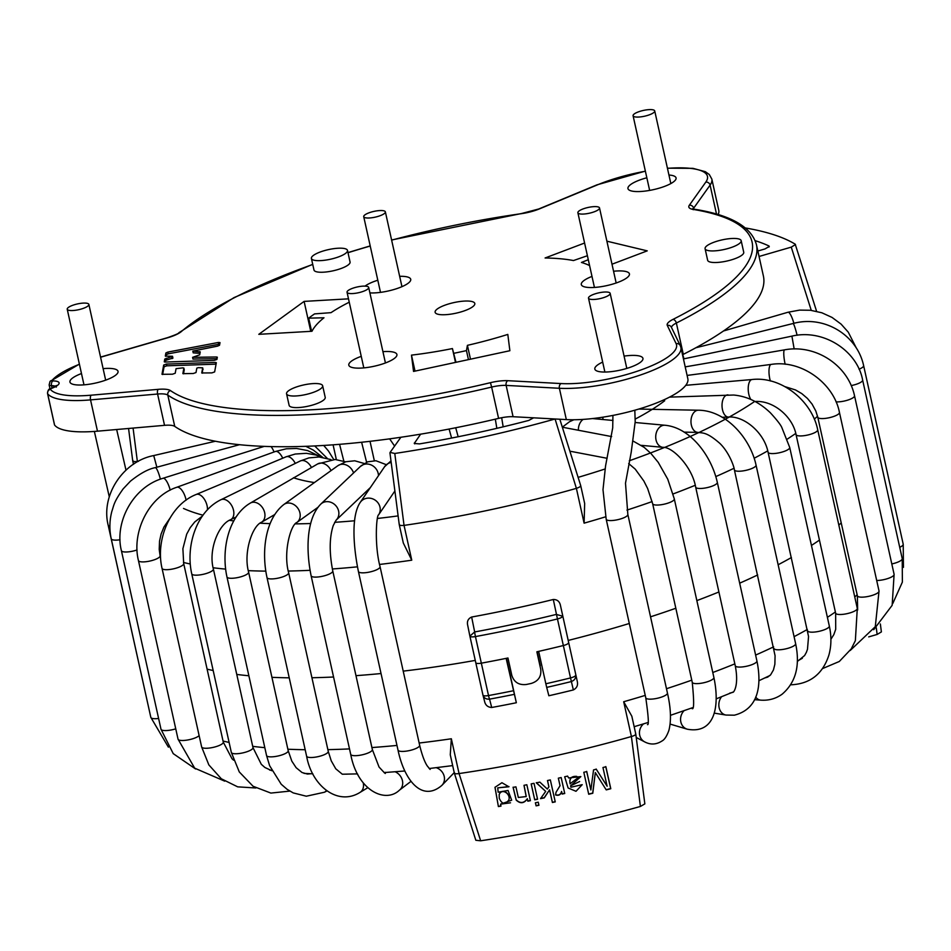 <?xml version="1.0" encoding="UTF-8"?>
<svg xmlns="http://www.w3.org/2000/svg" width="951" height="951" viewBox="0 0 951 951"><rect width="100%" height="100%" fill="white"/><g stroke="black" fill="none" stroke-linecap="round" stroke-linejoin="round"><path stroke-width="1.43" d="M366.599 462.269L361.618 442.251M339.566 444.319L343.858 461.187M370.022 441.323L374.314 460.664M202.397 373.196L202.67 367.835L198.212 367.657L196.821 368.132L196.013 372.542L193.255 373.505L182.901 373.66M164.939 362.046L165.165 360.798L166.639 360.025L172.904 358.051L172.511 356.28L165.367 356.126M349.243 302.204A147.845 39.276 167.5 0 0 331.031 312.653L314.579 313.889A166.33 44.186 -12.5 0 0 308.695 318.157L323.982 317.777A147.845 39.276 167.5 0 0 311.987 331.269L258.803 334.324L304.106 301.396L310.751 331.34M308.695 318.157L311.607 331.293M348.506 298.84L304.106 301.396M588.289 259.718L581.441 262.452A147.845 39.276 167.5 0 1 589.596 265.591M584.592 243.028L545.101 257.983A147.845 39.276 167.5 0 1 573.489 260.55L587.409 255.724M612.004 264.212L647.239 250.862L606.893 241.185M455.493 362.402L452.426 348.565A147.845 39.276 167.5 0 1 411.474 355.127L413.542 371.425L509.879 350.717L507.81 334.419A147.845 39.276 167.5 0 1 467.416 345.344L470.483 359.181M415.016 371.104L411.474 355.127M452.426 348.565L455.993 362.295M453.996 353.273A166.33 44.186 -12.5 0 0 466.454 350.598L468.451 359.621M466.454 350.598L467.416 345.344M162.645 374.528L164.071 366.777L166.829 365.814L215.865 364.162L215.485 362.426L166.437 364.067L163.679 365.041L161.991 374.302L172.476 374.207L175.222 373.244L176.066 368.655L182.925 367.859L183.876 368.132L182.877 373.553M183.531 373.826L184.232 369.773M202.67 367.894L201.743 372.97L211.883 372.887L214.641 371.912L216.329 362.7L215.485 362.426M165.997 356.304L166.282 354.711L168.184 353.843L219.74 344.107M172.511 356.28L172.892 357.992M172.511 356.316L164.785 359.05L164.285 361.832L165.129 362.046L214.165 360.405L216.923 359.442L217.327 357.207L216.543 356.982L192.589 357.338L192.982 359.074L217.054 358.717M192.589 357.338L199.686 354.842L200.233 351.906L192.827 351.097L193.208 352.845L199.96 353.356M192.827 351.097L217.624 346.116L219.526 345.261L220.002 342.598L218.302 342.479L167.804 352.096L165.902 352.964L165.343 356.019M438.292 308.302A20.328 5.397 -12.5 0 0 435.118 312.285A20.328 5.397 -12.5 0 0 456.135 313.164A20.328 5.397 -12.5 0 0 474.811 303.488A20.328 5.397 -12.5 0 0 460.058 301.503A20.328 5.397 -12.5 0 0 438.292 308.302M294.751 396.008A18.485 4.91 167.5 0 1 286.56 393.773A18.485 4.91 167.5 0 1 303.547 384.977A18.485 4.91 167.5 0 1 322.651 385.773A18.485 4.91 167.5 0 1 313.687 392.24A18.485 4.91 167.5 0 1 294.751 396.008M286.56 393.773L289.128 405.364A18.485 4.91 -12.5 0 0 297.318 407.599A18.485 4.91 -12.5 0 0 316.255 403.842A18.485 4.91 -12.5 0 0 325.218 397.363L322.651 385.773M713.274 250.921A18.485 4.91 167.5 0 1 705.083 248.686A18.485 4.91 167.5 0 1 722.059 239.89A18.485 4.91 167.5 0 1 741.174 240.686A18.485 4.91 167.5 0 1 732.211 247.165A18.485 4.91 167.5 0 1 713.274 250.921M705.083 248.686L707.651 260.289A18.485 4.91 -12.5 0 0 715.841 262.512A18.485 4.91 -12.5 0 0 734.778 258.755A18.485 4.91 -12.5 0 0 743.741 252.288L741.174 240.686M319.595 260.657A18.485 4.91 167.5 0 1 311.405 258.422A18.485 4.91 167.5 0 1 328.392 249.626A18.485 4.91 167.5 0 1 347.495 250.422A18.485 4.91 167.5 0 1 338.532 256.901A18.485 4.91 167.5 0 1 319.595 260.657M311.405 258.422L313.985 270.025A18.485 4.91 -12.5 0 0 322.175 272.248A18.485 4.91 -12.5 0 0 341.112 268.491A18.485 4.91 -12.5 0 0 350.063 262.024L347.495 250.422M591.986 276.408A24.643 6.55 -12.5 0 0 585.162 279.725A24.643 6.55 -12.5 0 0 581.311 284.551A24.643 6.55 -12.5 0 0 592.235 287.535A24.643 6.55 -12.5 0 0 617.484 282.518A24.643 6.55 -12.5 0 0 629.431 273.888A24.643 6.55 -12.5 0 0 613.561 271.249M377.809 280.224A24.643 6.55 -12.5 0 0 366.456 285.134A24.643 6.55 -12.5 0 0 365.029 286.12M369.891 292.884A24.643 6.55 -12.5 0 0 373.529 292.944A24.643 6.55 -12.5 0 0 398.778 287.927A24.643 6.55 -12.5 0 0 410.725 279.297A24.643 6.55 -12.5 0 0 399.658 276.325M361.249 356.34A24.643 6.55 -12.5 0 0 352.655 360.322A24.643 6.55 -12.5 0 0 348.803 365.16A24.643 6.55 -12.5 0 0 359.728 368.132A24.643 6.55 -12.5 0 0 384.977 363.127A24.643 6.55 -12.5 0 0 396.912 354.485A24.643 6.55 -12.5 0 0 382.932 351.668M602.684 362.093A24.643 6.55 -12.5 0 0 598.69 364.221A24.643 6.55 -12.5 0 0 594.827 369.047A24.643 6.55 -12.5 0 0 605.751 372.031A24.643 6.55 -12.5 0 0 631 367.015A24.643 6.55 -12.5 0 0 642.947 358.384A24.643 6.55 -12.5 0 0 624.07 356.114M81.489 373.541A24.643 6.55 -12.5 0 0 73.786 377.202A24.643 6.55 -12.5 0 0 69.934 382.029A24.643 6.55 -12.5 0 0 80.859 385.012A24.643 6.55 -12.5 0 0 106.096 379.996A24.643 6.55 -12.5 0 0 118.043 371.365A24.643 6.55 -12.5 0 0 103.112 368.631M646.835 177.778A24.643 6.55 -12.5 0 0 631.809 183.757A24.643 6.55 -12.5 0 0 627.957 188.583A24.643 6.55 -12.5 0 0 638.882 191.567A24.643 6.55 -12.5 0 0 664.131 186.551A24.643 6.55 -12.5 0 0 676.078 177.92A24.643 6.55 -12.5 0 0 668.945 175.02M54.492 424.645A6.158 1.64 -12.5 0 0 54.492 424.835A6.158 1.64 -12.5 0 0 54.576 425.014A73.928 19.638 -12.5 0 0 97.477 431.183L164.535 425.335A18.485 4.91 167.5 0 1 174.746 426.393A308.017 81.822 -12.5 0 0 498.586 418.381A18.485 4.91 167.5 0 1 513.076 416.716L566.332 419.593A73.928 19.638 -12.5 0 0 646.418 406.648A73.928 19.638 -12.5 0 0 687.846 378.783L680.904 347.472A73.928 19.638 167.5 0 1 639.476 375.336A73.928 19.638 167.5 0 1 559.39 388.281A3.697 2.58 -86.9 0 1 561.09 383.562L507.834 380.685A22.182 5.896 -12.5 0 0 490.443 382.682A304.32 80.847 167.5 0 1 170.479 390.599A22.182 5.896 -12.5 0 0 158.235 389.339L91.189 395.188A70.231 18.651 167.5 0 1 50.415 389.316A2.461 0.654 167.5 0 1 51.544 388.4A16.012 4.256 -12.5 0 0 52.923 380.923A2.461 0.654 167.5 0 1 52.055 380.376A70.231 18.651 167.5 0 1 79.432 364.269M682.521 354.759A18.485 4.91 167.5 0 1 683.305 354.343A308.017 81.822 -12.5 0 0 763.391 276.016L756.449 244.704A308.017 81.822 167.5 0 1 676.363 323.031A18.485 4.91 -12.5 0 0 671.525 327.548M718.112 214.605A73.928 19.638 -12.5 0 0 718.766 210.349L711.823 179.038A73.928 19.638 167.5 0 1 710.088 185.112A3.697 3.424 -144.6 0 0 705.797 182.128L689.356 205.214A22.182 5.896 -12.5 0 0 693.136 209.41A304.32 80.847 167.5 0 1 672.939 319.417A22.182 5.896 -12.5 0 0 667.293 325.408L676.137 343.68A70.231 18.651 167.5 0 1 639.108 370.605A70.231 18.651 167.5 0 1 561.09 383.562M420.627 434.167L414.267 443.463L419.474 443.903A338.437 89.905 -12.5 0 0 528.804 420.413L533.618 417.822M467.749 625.52L469.877 636.1L474.668 631.951A6.158 0.808 79.6 0 0 475.441 636.576A6.158 1.64 167.5 0 1 469.889 636.136A6.158 1.64 167.5 0 1 469.877 636.1L467.749 625.52C466.739 621.502 468.047 618.673 471.648 617.033L474.668 631.951A376.441 100.01 -12.5 0 0 556.287 614.417L562.6 616.177A6.158 1.64 167.5 0 1 557.452 618.946L553.304 599.487C557.298 599.487 559.699 601.531 560.484 605.597L568.199 640.439A364.078 96.717 -12.5 0 0 629.3 623.487A364.078 96.717 167.5 0 1 568.199 640.439L577.209 681.071C578.22 685.1 576.936 688.048 573.358 689.939L570.529 677.932A6.158 1.64 -12.5 0 0 575.676 675.162C575.985 678.229 574.487 680.369 571.182 681.605A376.441 100.01 -12.5 0 1 546.694 687.395L545.85 683.769A378.236 100.485 -12.5 0 0 570.529 677.932L563.349 645.539A6.158 1.64 -12.5 0 0 568.496 642.769A6.158 1.64 167.5 0 1 563.349 645.539A378.236 100.485 -12.5 0 1 536.863 651.792L540.715 669.183C541.559 676.411 538.409 681.166 531.252 683.436A378.236 100.485 167.5 0 1 526.438 684.47C518.961 685.326 514.087 682.295 511.816 675.388L507.965 657.997A378.236 100.485 -12.5 0 1 481.337 663.168A6.158 1.64 167.5 0 1 475.785 662.74A6.158 1.64 167.5 0 1 475.773 662.692A6.158 1.64 -12.5 0 0 475.785 662.74A6.158 1.64 -12.5 0 0 481.337 663.168A378.236 100.485 -12.5 0 0 506.146 658.365L516.345 702.741A364.078 96.717 -12.5 0 1 491.703 707.485C487.673 707.235 485.272 705.071 484.487 700.994L482.965 695.133A6.158 1.64 -12.5 0 0 488.517 695.561A6.158 0.808 79.6 0 0 489.563 699.14L491.703 707.485M469.853 636.017A6.158 6.158 0 0 0 469.889 636.136L475.773 662.692M537.196 651.708L540.275 665.724M757.852 251.016L765.032 248.924L769.288 246.404L768.836 245.917L768.979 247.058M768.836 245.917A338.437 89.905 -12.5 0 0 755.201 240.674M555.075 418.987L576.389 488.362C579.825 487.162 581.192 486.175 580.49 485.426M580.74 485.723L559.83 419.236M580.74 485.771L584.663 503.459L584.104 523.157L576.389 488.362A364.078 96.717 167.5 0 1 531.324 500.333A364.078 96.717 167.5 0 1 404.044 525.392C400.478 525.689 398.933 525.344 399.432 524.334M745.418 227.967A358.907 95.35 167.5 0 1 795.202 244.181L816.6 311.31M759.064 256.473L791.268 247.129L795.512 244.526M138.37 461.366L137.384 461.508C133.841 461.782 132.344 461.413 132.902 460.391M128.563 428.473L132.724 460.878M399.289 524.821L403.319 543.033L411.759 560.187A364.078 96.717 167.5 0 1 379.58 564.442M400.882 437.258L390.1 452.414L394.784 453.472A358.907 95.35 167.5 0 0 554.54 419.141M458.168 436.747L455.707 427.76M495.316 419.153L496.85 428.33M411.759 560.187L404.044 525.392L394.784 453.472M471.648 617.033A364.078 96.717 -12.5 0 0 553.304 599.487M560.484 605.597L577.209 681.071M650.532 616.819A364.078 96.717 -12.5 0 0 675.828 608.26A364.078 96.717 167.5 0 1 650.532 616.819M696.845 600.604A364.078 96.717 -12.5 0 0 718.908 591.974A364.078 96.717 167.5 0 1 696.845 600.604M739.676 583.177A364.078 96.717 -12.5 0 0 757.685 574.951A364.078 96.717 167.5 0 1 739.676 583.177M778.144 564.751A364.078 96.717 -12.5 0 0 791.41 557.536A364.078 96.717 167.5 0 1 778.144 564.751M811.453 545.446A364.078 96.717 -12.5 0 0 819.441 540.085A364.078 96.717 167.5 0 1 811.453 545.446M838.83 525.059A364.078 96.717 -12.5 0 0 841.219 522.919A364.078 96.717 167.5 0 1 838.83 525.059M207.104 669.147A364.078 96.717 -12.5 0 0 213.179 670.526A364.078 96.717 167.5 0 1 207.104 669.147M236.763 674.437A364.078 96.717 -12.5 0 0 248.865 675.769A364.078 96.717 167.5 0 1 236.763 674.437M271.927 677.326A364.078 96.717 -12.5 0 0 289.235 677.825A364.078 96.717 167.5 0 1 271.927 677.326M311.928 677.742A364.078 96.717 -12.5 0 0 333.563 677.005A364.078 96.717 167.5 0 1 311.928 677.742M355.983 675.662A364.078 96.717 -12.5 0 0 381.03 673.534A364.078 96.717 167.5 0 1 355.983 675.662M403.212 671.133A364.078 96.717 -12.5 0 0 475.262 660.398A364.078 96.717 167.5 0 1 403.212 671.133M336.357 459.571L333.088 444.818M534.724 799.827A361.202 95.956 -12.5 0 0 537.577 799.256L534.022 783.327A362.402 96.277 -12.5 0 1 531.157 783.897L534.724 799.827L531.205 783.886M564.692 793.289L561.173 777.549L564.692 793.289A360.584 95.789 167.5 0 1 562.124 793.859L561.589 791.446C560.733 794.549 558.724 795.654 555.539 794.763M570.6 785.823L580.859 776.598L568.662 777.966L567.616 776.099A362.402 96.277 -12.5 0 1 564.668 776.765L568.116 787.987L575.997 791.291L582.214 784.67L570.921 787.214L570.6 785.823L579.623 781.52M577.875 777.656L576.71 776.373C571.254 776.087 569.055 778.536 570.113 783.707L577.946 777.847L576.793 776.563C571.325 776.278 569.114 778.726 570.172 783.897M497.718 787.856L508.916 786.786L501.926 782.721L494.984 787.309L498.395 806.567A361.202 95.956 -12.5 0 0 500.987 806.115L500.547 804.166L511.674 800.195L508.06 790.471L498.146 792.195L497.73 787.868L506.039 786.941M500.547 804.166L510.497 802.799M499.192 794.62L499.251 794.394C502.057 787.238 511.127 794.192 508.833 799.85L508.785 800.064C504.981 804.891 501.807 804.261 499.251 798.186L499.192 794.62C501.985 787.464 511.091 794.394 508.785 800.064M506.087 786.727L508.963 786.572M495.019 787.202L498.395 806.567M500.939 805.913A360.584 95.789 167.5 0 1 498.467 806.341M524.049 785.3L526.2 796.344M527.33 798.923L527.829 801.194A361.202 95.956 -12.5 0 0 530.408 800.683L526.842 784.753A362.402 96.277 -12.5 0 1 523.989 785.312L526.188 796.558L518.319 797.473L515.941 786.846A362.402 96.277 -12.5 0 1 513.088 787.38L516.191 800.088C520.256 803.916 523.965 803.524 527.33 798.923L527.853 800.98A360.584 95.789 167.5 0 0 530.361 800.48M514.182 694.385A376.441 100.01 -12.5 0 1 489.563 699.14C486.056 699.377 483.857 698.022 482.953 695.086A6.158 1.64 -12.5 0 0 482.965 695.122A6.158 6.158 0 0 0 483.013 695.336M588.669 794.049A360.132 95.671 167.5 0 0 592.699 793.075L595.314 772.581L606.12 789.71A360.132 95.671 167.5 0 0 610.673 788.545L605.763 766.589M595.421 772.771L606.239 789.901A360.738 95.837 -12.5 0 0 610.792 788.724L605.882 766.768A362.402 96.277 -12.5 0 1 602.958 767.528L607.142 786.239L596.265 769.228A362.402 96.277 -12.5 0 1 593.555 769.906L590.868 789.984L586.755 771.582A362.402 96.277 -12.5 0 1 583.807 772.295L588.717 794.251A360.738 95.837 -12.5 0 0 592.782 793.265L595.314 772.581M607.142 786.239L596.158 769.038M590.868 789.984L586.66 771.392M450.263 754.797L451.345 738.772L459.06 773.555C455.541 774.078 454.007 773.734 454.447 772.497M480.647 840.791L459.06 773.555A364.078 96.717 -12.5 0 0 561.839 754.309A364.078 96.717 -12.5 0 0 631.405 736.526L640.403 806.46A358.907 95.35 -12.5 0 1 480.659 840.791L475.833 840.28L454.305 772.985M640.403 806.46L644.849 803.88L635.779 734.017L631.833 716.222L623.69 701.731A364.078 96.717 -12.5 0 0 645.242 695.383M573.358 689.939A364.078 96.717 -12.5 0 1 548.858 695.752L546.694 687.395M623.69 701.731L631.405 736.526C634.888 735.539 636.255 734.564 635.506 733.59M880.364 623.963L881.387 631.916L877.143 634.448L868.715 636.885M561.173 777.549A362.402 96.277 -12.5 0 1 558.344 778.18L560.044 785.716L556.014 792.278L555.574 794.965C558.76 795.856 560.781 794.751 561.637 791.648L561.589 791.446M547.514 780.521L548.893 786.834L547.324 789.068L539.847 782.126A362.402 96.277 -12.5 0 1 536.316 782.851L545.684 791.387L540.525 798.662A361.202 95.956 -12.5 0 0 544.245 797.889L549.583 789.805L552.376 802.287A360.132 95.671 167.5 0 0 555.206 801.681M536.305 782.649L545.684 791.387M549.583 789.805L544.234 797.687A360.584 95.789 167.5 0 1 540.703 798.412M537.541 799.054A360.584 95.789 167.5 0 1 534.724 799.625M535.437 802.763L536.079 805.652A360.132 95.671 167.5 0 0 538.884 805.081M513.112 787.166L516.227 799.886C520.304 803.702 524.013 803.31 527.341 798.709M570.921 787.214L570.659 786.013M561.637 791.648L562.124 793.859M562.172 794.061A361.202 95.956 -12.5 0 0 564.739 793.491M558.344 778.18L560.044 785.716M549.607 790.008L552.4 802.489A360.738 95.837 -12.5 0 0 555.253 801.883L550.344 779.915A362.402 96.277 -12.5 0 1 547.491 780.533L548.893 786.834M536.079 805.854A360.738 95.837 -12.5 0 0 538.932 805.283L538.242 802.192A360.976 95.896 -12.5 0 1 535.377 802.775L536.079 805.652M506.491 658.294L516.345 702.741M545.85 683.769L538.67 651.376A378.236 100.485 -12.5 0 0 563.349 645.539L557.452 618.946A378.236 100.485 -12.5 0 1 475.441 636.576L488.517 695.561A378.236 100.485 -12.5 0 0 513.326 690.759M348.779 290.079A11.091 2.948 167.5 0 1 360.643 286.37A11.091 2.948 167.5 0 1 368.691 287.452A11.091 2.948 167.5 0 1 358.503 292.73A11.091 2.948 167.5 0 1 347.044 292.254A11.091 2.948 167.5 0 1 348.779 290.079M68.959 307.042A11.091 2.948 -12.5 0 0 67.224 309.218A11.091 2.948 -12.5 0 0 78.683 309.693A11.091 2.948 -12.5 0 0 88.871 304.415A11.091 2.948 -12.5 0 0 80.823 303.333A11.091 2.948 -12.5 0 0 68.959 307.042M588.027 213.488A11.091 2.948 167.5 0 1 577.875 212.739A11.091 2.948 167.5 0 1 588.063 207.473A11.091 2.948 167.5 0 1 599.522 207.948A11.091 2.948 167.5 0 1 588.027 213.488M598.654 298.887A11.091 2.948 -12.5 0 0 610.162 293.348A11.091 2.948 -12.5 0 0 598.69 292.872A11.091 2.948 -12.5 0 0 588.503 298.15A11.091 2.948 -12.5 0 0 598.654 298.887M384.299 210.956A11.091 2.948 167.5 0 1 385.369 211.871A11.091 2.948 167.5 0 1 375.181 217.149A11.091 2.948 167.5 0 1 363.722 216.673A11.091 2.948 167.5 0 1 371.805 211.918A11.091 2.948 167.5 0 1 384.299 210.956M653.67 110.019A11.091 2.948 -12.5 0 0 641.176 110.982A11.091 2.948 -12.5 0 0 633.081 115.737A11.091 2.948 -12.5 0 0 644.54 116.212A11.091 2.948 -12.5 0 0 654.728 110.934A11.091 2.948 -12.5 0 0 653.67 110.019M166.437 364.067L166.829 365.814M164.071 366.777L163.679 365.041M184.256 369.88L183.876 368.132M218.682 344.214L218.302 342.479M167.804 352.096L168.184 353.843M166.282 354.711L165.902 352.964M172.488 356.482L172.868 358.218M172.143 358.598L171.751 356.863M166.247 358.289L166.639 360.025M165.165 360.798L164.785 359.05M216.923 358.717L216.543 356.982M200.019 353.023L199.71 351.632M391.634 240.127A304.32 80.847 167.5 0 1 521.469 213.654A22.182 5.896 -12.5 0 0 539.36 208.923L597.585 184.803A70.231 18.651 167.5 0 1 645.384 171.239M667.459 168.351A70.231 18.651 167.5 0 1 705.797 182.128M100.58 357.231L167.709 337.76A22.182 5.896 -12.5 0 0 181.32 331.578A304.32 80.847 167.5 0 1 312.748 264.473M348.007 252.716A304.32 80.847 167.5 0 1 370.224 246.047M55.479 386.308A12.315 3.269 -12.5 0 0 51.509 385.654L52.032 388.02M56.252 387.14L56.478 385.512L51.033 388.412A3.697 1.664 69.5 0 1 51.544 388.4M52.923 380.923A3.697 2.318 90.3 0 0 51.509 385.654A6.158 1.64 167.5 0 1 49.131 384.905L50.011 388.864M50.415 389.316A3.697 3.542 143.8 0 0 47.633 393.702A6.158 1.64 167.5 0 1 47.55 393.524A6.158 1.64 167.5 0 1 47.562 393.274M54.576 425.014L47.633 393.702A73.928 19.638 167.5 0 0 90.535 399.884L97.477 431.183M91.177 395.188A3.697 1.581 85 0 0 90.535 399.884L157.593 394.023A3.697 1.581 -95 0 1 158.235 389.339M164.535 425.335L157.593 394.023A18.485 4.91 -12.5 0 1 167.804 395.081L174.746 426.393M170.479 390.599A3.697 3.459 124.9 0 0 167.804 395.081A308.017 81.822 167.5 0 0 491.643 387.069L490.443 382.682M498.586 418.381L491.643 387.069A18.485 4.91 -12.5 0 1 506.134 385.405L513.076 416.716M507.834 380.685A3.697 2.58 93.1 0 0 506.134 385.405L559.39 388.281L566.332 419.593M676.137 343.68A3.697 3.554 -25.8 0 1 680.238 345.558L680.904 347.472M680.238 345.558L671.394 327.275A3.697 3.554 154.2 0 0 667.293 325.408M683.305 354.343L676.363 323.031A3.697 2.461 63.2 0 0 672.939 319.417M693.136 209.41A3.697 2.972 -80.6 0 1 694.503 209.244C730.76 214.985 751.409 226.802 756.449 244.704M689.356 205.214A3.697 3.424 35.4 0 1 693.659 208.198A18.485 4.91 -12.5 0 0 693.255 208.958M716.519 214.13L710.088 185.112L693.659 208.198L693.861 209.125M597.585 184.803A3.697 1.973 -112.5 0 0 596.931 184.863L645.36 171.109M596.931 184.863L538.718 208.994A3.697 1.973 67.5 0 1 539.36 208.923M521.469 213.654A3.697 0.999 -98.1 0 1 521.73 213.476L538.718 208.994M181.32 331.578A3.697 3.186 -130.5 0 0 179.691 332.244L234.053 297.58L312.713 264.319M167.709 337.76A3.697 0.832 -106.2 0 0 167.447 337.688C181.903 332.636 177.445 333.242 179.691 332.244M79.385 364.09L50.023 381.458A3.697 3.364 40.5 0 1 52.055 380.376M754.512 401.572A327.108 86.898 167.5 0 1 730.356 416.407M729.797 416.728A327.108 86.898 167.5 0 1 700.483 431.754M699.888 432.039A327.108 86.898 167.5 0 1 666.271 446.744M665.664 446.994A327.108 86.898 167.5 0 1 629.3 460.771M604.991 469.009A327.108 86.898 167.5 0 1 578.113 477.366M635.209 419.094A212.525 56.466 -12.5 0 0 650.199 410.606M650.96 410.143A212.525 56.466 -12.5 0 0 664.713 400.728M817.551 416.241A364.078 96.717 167.5 0 1 814.306 419.129M795.773 433.406A364.078 96.717 167.5 0 1 787.285 439.089M767.742 450.869A364.078 96.717 167.5 0 1 754.167 458.239M734.006 468.272A364.078 96.717 167.5 0 1 715.818 476.582M695.229 485.295A364.078 96.717 167.5 0 1 673.07 493.961M652.148 501.581A364.078 96.717 167.5 0 1 626.959 510.105M605.668 516.797A364.078 96.717 167.5 0 1 584.104 523.157M811.251 310.359L791.268 247.129M293.467 477.759A212.525 56.466 -12.5 0 0 314.401 482.561M398.124 515.906A327.108 86.898 167.5 0 1 377.428 518.461M354.64 520.768A327.108 86.898 167.5 0 1 334.633 522.313M310.727 523.514A327.108 86.898 167.5 0 1 295.321 523.882M270.108 523.632A327.108 86.898 167.5 0 1 260.087 523.193M233.827 520.922A327.108 86.898 167.5 0 1 229.405 520.34M203.027 515.204A327.108 86.898 167.5 0 1 183.507 508.44M357.445 566.832A364.078 96.717 167.5 0 1 332.351 568.971M310.038 570.315A364.078 96.717 167.5 0 1 288.296 571.052M265.804 571.135A364.078 96.717 167.5 0 1 248.294 570.648M225.613 569.114A364.078 96.717 167.5 0 1 213.131 567.759M190.248 563.991A364.078 96.717 167.5 0 1 183.472 562.457M414.398 442.916L414.707 443.867M449.11 429.056L451.594 438.054M501.664 417.715L503.174 426.833M133.081 428.081L137.372 461.508M666.473 688.714A364.078 96.717 -12.5 0 0 691.769 680.155M712.786 672.5A364.078 96.717 -12.5 0 0 734.838 663.869M755.605 655.084A364.078 96.717 -12.5 0 0 773.627 646.846M794.073 636.659A364.078 96.717 -12.5 0 0 807.351 629.443M827.382 617.342A364.078 96.717 -12.5 0 0 835.382 611.98M854.771 596.955A364.078 96.717 -12.5 0 0 857.16 594.815M877.143 634.448L876.275 627.719M223.045 741.043A364.078 96.717 -12.5 0 0 229.12 742.422M252.704 746.345A364.078 96.717 -12.5 0 0 264.806 747.664M287.868 749.222A364.078 96.717 -12.5 0 0 305.176 749.721M327.869 749.638A364.078 96.717 -12.5 0 0 349.504 748.901M371.912 747.557A364.078 96.717 -12.5 0 0 396.971 745.429M419.153 743.028A364.078 96.717 -12.5 0 0 451.345 738.772M475.785 662.776L482.953 695.086M156.856 467.214L153.729 455.565C123.475 461.294 100.628 494.936 108.176 525.214L148.38 706.331M109.888 526.331A11.091 2.948 167.5 0 1 108.176 525.214M160.386 479.185A11.091 1.89 -105.2 0 0 155.298 467.642A11.091 1.89 -105.2 0 0 155.215 467.678M120.028 539.764A11.091 2.948 167.5 0 1 111.243 538.789L150.829 717.375L168.398 747.153M158.603 718.492A11.091 2.948 167.5 0 1 150.829 717.375M274.043 451.975A11.091 3.34 -107.5 0 0 271.059 446.59M170.193 490.169A11.091 3.34 -107.5 0 0 164.19 478.496A11.091 3.34 -107.5 0 0 163.025 478.282C133.021 486.888 114.251 522.194 121.395 550.653L160.992 729.227L173.225 753.632L195.597 768.979M137.039 549.963A11.091 2.948 167.5 0 1 122.275 551.497A11.091 2.948 167.5 0 1 121.395 550.653M175.745 728.835A11.091 2.948 167.5 0 1 161.872 730.071A11.091 2.948 167.5 0 1 160.992 729.227M282.732 458.216A11.091 4.719 -109.9 0 0 279.035 452.819A11.091 4.719 -109.9 0 0 275.374 451.487L286.37 448.789L296.653 448.48L307.637 450.584L319.857 456.409M186.087 500.19A11.091 4.719 -109.9 0 0 180.428 488.612A11.091 4.719 -109.9 0 0 176.767 487.281C148.308 496.6 131.488 532.679 138.442 560.567L178.039 739.153L194.67 768.158L224.698 781.14M170.158 517.915L163.893 527.127L161.099 534.058L159.542 541.107L159.209 549.357L160.089 555.764A11.091 2.948 167.5 0 1 154.288 559.806A11.091 2.948 167.5 0 1 142.555 561.91A11.091 2.948 167.5 0 1 138.442 560.567M199.128 735.61A11.091 2.948 167.5 0 1 182.152 740.496A11.091 2.948 167.5 0 1 178.039 739.153M295.286 463.41A11.091 6.003 -112.7 0 0 293.098 460.034A11.091 6.003 -112.7 0 0 286.061 456.813L196.191 494.472C169.48 504.969 155.477 540.43 162.039 568.341L201.636 746.927L208.84 764.889L221.321 778.786L237.679 786.846L255.855 787.987M207.461 509.831A11.091 6.003 -112.7 0 0 203.229 497.694A11.091 6.003 -112.7 0 0 196.191 494.472M202.432 516.048L194.777 521.921L190.248 527.603L186.705 534.129L182.889 548.703L183.698 563.551A11.091 2.948 167.5 0 1 170.99 569.304A11.091 2.948 167.5 0 1 162.039 568.341M183.698 563.551L223.283 742.125A11.091 2.948 167.5 0 1 210.575 747.878A11.091 2.948 167.5 0 1 201.636 746.927M311.476 467.535A11.091 7.18 -116 0 0 310.965 466.608A11.091 7.18 -116 0 0 300.278 460.973L220.905 499.75C196.334 511.59 185.481 546.1 191.745 573.845L231.331 752.419L239.295 771.95L253.073 786.263L270.869 793.075L289.841 791.101M236.193 516.964L230.641 519.686A11.091 7.18 -116 0 0 231.592 505.397A11.091 7.18 -116 0 0 220.905 499.75M230.641 519.686C218.623 524.132 208.162 550.058 213.393 569.043A11.091 2.948 167.5 0 1 205.975 573.596A11.091 2.948 167.5 0 1 191.745 573.845M213.393 569.043L252.99 747.617A11.091 2.948 167.5 0 1 245.56 752.182A11.091 2.948 167.5 0 1 231.331 752.419M331.031 470.626A11.091 8.214 -120.2 0 0 317.705 463.91L250.363 503.079C228.585 515.704 221.001 549.749 226.956 576.936L266.553 755.522L269.62 765.698L281.211 784.23L287.166 789.366L293.217 792.908L306.317 796.213L324.422 792.242L326.989 790.935M274.625 514.622L261.513 522.242A11.091 8.214 -120.2 0 0 264.319 511.376A11.091 8.214 -120.2 0 0 250.363 503.079M261.513 522.242C252.372 525.855 243.171 552.495 248.615 572.133A11.091 2.948 167.5 0 1 245.655 574.998A11.091 2.948 167.5 0 1 234.065 578.137A11.091 2.948 167.5 0 1 226.956 576.936M248.615 572.133L288.201 750.719A11.091 2.948 167.5 0 1 285.252 753.572A11.091 2.948 167.5 0 1 273.662 756.711A11.091 2.948 167.5 0 1 266.553 755.522M326.383 790.495A11.091 7.43 63.1 0 1 324.422 792.242M353.57 472.944A11.091 9.082 -125.7 0 0 337.902 465.681L283.921 504.458C265.412 518.735 261.216 551.033 267.005 577.578L306.602 756.164C311.904 785.966 337.771 806.365 360.06 792.385L367.609 787.797M317.931 507.335L296.867 522.468A11.091 9.082 -125.7 0 0 300.207 515.347A11.091 9.082 -125.7 0 0 294.418 504.898A11.091 9.082 -125.7 0 0 283.921 504.458M296.867 522.468C290.602 524.786 283.006 552.674 288.664 572.787A11.091 2.948 167.5 0 1 288.296 573.822A11.091 2.948 167.5 0 1 276.717 578.41A11.091 2.948 167.5 0 1 267.005 577.578M288.664 572.787L328.25 751.361A11.091 2.948 167.5 0 1 327.893 752.407A11.091 2.948 167.5 0 1 316.314 756.996A11.091 2.948 167.5 0 1 306.602 756.164M363.306 783.137A11.091 8.428 58.7 0 1 360.06 792.385M356.922 773.912A11.091 8.428 58.7 0 1 357.778 774.471M378.462 475.702A11.091 9.783 -133.6 0 0 371.805 465.253A11.091 9.783 -133.6 0 0 360.393 466.454M370.343 487.59L336.107 520.161A11.091 9.783 -133.6 0 0 338.211 517.023A11.091 9.783 -133.6 0 0 333.944 503.959A11.091 9.783 -133.6 0 0 320.82 504.089C306.305 518.664 305.842 550.142 311.12 575.759L350.705 754.345C357.612 791.161 385.702 803.559 399.444 790.15L411.01 781.353M336.107 520.161L333.23 525.594C329.367 537.588 329.212 552.709 332.767 570.957A11.091 2.948 167.5 0 1 322.555 576.247A11.091 2.948 167.5 0 1 311.108 575.747M332.767 570.957L372.352 749.543A11.091 2.948 167.5 0 1 362.165 754.821A11.091 2.948 167.5 0 1 350.705 754.345M395.188 771.784A11.091 9.26 52.7 0 1 398.731 774.173A11.091 9.26 52.7 0 1 399.444 790.15M386.023 772.509A11.091 9.26 52.7 0 1 386.094 772.45L386.023 772.509C383.075 771.237 389.399 778.156 379.057 767.053L372.352 749.543M391.194 462.495A11.091 10.283 -145.7 0 0 384.632 466.668L390.992 460.914M436.259 767.695A11.091 9.914 44.1 0 1 437.103 768.016A11.091 9.914 44.1 0 1 441.918 785.336L454.221 772.628M394.891 490.978L378.581 514.871C376.418 515.145 374.302 545.089 380.067 566.713L419.653 745.287A11.091 2.948 167.5 0 1 409.465 750.565A11.091 2.948 167.5 0 1 398.005 750.089C404.223 780.093 421.959 802.608 441.918 785.336M380.067 566.713A11.091 2.948 167.5 0 1 369.88 571.979A11.091 2.948 167.5 0 1 358.42 571.503L398.005 750.089M378.569 514.883A11.091 10.283 -145.7 0 0 375.17 500.143A11.091 10.283 -145.7 0 0 360.215 502.437M634.816 410.214L635.197 421.709L631.226 452.141L625.496 483.191L627.838 514.432L667.436 693.017C670.883 708.186 671.382 720.62 668.91 730.332C666.829 736.169 664.511 739.723 661.967 741.007C656.309 744.669 650.555 744.966 644.707 741.899A11.091 10.199 -62.4 0 1 643.185 740.912A11.091 10.199 -62.4 0 1 643.542 723.877M563.135 427.32A11.091 9.106 100.8 0 0 562.338 427.201L611.648 436.58M633.354 441.205L644.184 447.374L650.888 453.425L658.199 462.317L667.768 479.221L674.307 498.906A11.091 2.948 167.5 0 1 662.799 504.458A11.091 2.948 167.5 0 1 652.648 503.709L692.245 682.295C694.159 701.398 694.087 710.159 692.031 708.566M674.307 498.906L713.892 677.492A11.091 2.948 167.5 0 1 702.397 683.032A11.091 2.948 167.5 0 1 692.245 682.295M713.892 677.492C719.978 706.224 714.843 734.41 687.228 729.191L687.157 729.167A11.091 9.653 -73.4 0 1 687.157 729.167A11.091 9.653 -73.4 0 1 680.726 721.369A11.091 9.653 -73.4 0 1 684.054 710.694M583.141 419.403A11.091 8.226 95.3 0 0 581.941 420.413A11.091 8.226 95.3 0 0 578.374 430.221M635.185 422.506L664.999 425.252A11.091 8.226 95.3 0 0 659.293 427.546A11.091 8.226 95.3 0 0 655.952 439.517A11.091 8.226 95.3 0 0 662.954 447.339C672.737 446.744 692.328 467.131 695.668 487.15L735.254 665.736C739.129 685.635 733.625 692.411 733.043 692.28L729.607 693.184M664.999 425.252C690.093 427.534 711.265 455.327 717.316 482.347A11.091 2.948 167.5 0 1 711.015 486.555A11.091 2.948 167.5 0 1 695.668 487.15M717.316 482.347L756.913 660.933A11.091 2.948 167.5 0 1 750.612 665.141A11.091 2.948 167.5 0 1 735.254 665.736M756.913 660.933C761.668 683.947 759.409 708.852 734.338 715.188L726.005 715.057A11.091 8.916 -80.6 0 1 719.194 707.936A11.091 8.916 -80.6 0 1 721.571 696.738M603.053 417.144A11.091 7.204 91.1 0 0 602.839 419.522M638.787 409.061L698.391 410.226A11.091 7.204 91.1 0 0 696.096 410.749A11.091 7.204 91.1 0 0 691.032 422.957A11.091 7.204 91.1 0 0 697.963 432.396C702.825 433.216 706.51 431.754 719.848 443.392C729.12 452.343 734.172 466.656 734.386 469.889L775.077 655.738L774.863 664.262L773.436 669.98L770.619 674.83L767.659 677.124L764.806 677.956M698.391 410.226C725.34 410.321 750.125 437.508 756.045 465.087A11.091 2.948 167.5 0 1 753.87 467.523A11.091 2.948 167.5 0 1 742.077 471.018A11.091 2.948 167.5 0 1 734.386 469.889M756.045 465.087L795.63 643.672A11.091 2.948 167.5 0 1 793.467 646.109A11.091 2.948 167.5 0 1 781.663 649.592A11.091 2.948 167.5 0 1 773.983 648.475M795.63 643.672C800.278 665.7 795.773 682.533 782.126 694.194C775.814 698.712 768.681 700.697 760.741 700.138A11.091 8 -85.8 0 1 755.7 697.035M728.026 394.891A11.091 6.027 87.8 0 0 727.634 394.891A11.091 6.027 87.8 0 0 722.035 406.196A11.091 6.027 87.8 0 0 728.49 417.049C744.193 415.718 764.366 432.776 768.075 452.248L808.552 636.54L807.482 649.307L806.389 652.303L804.617 655.524L797.342 661.492M669.516 397.126L733.637 395.034C747.034 396.246 759.29 402.19 770.429 412.853C776.836 419.866 780.616 424.717 781.781 427.427L789.722 447.457A11.091 2.948 167.5 0 1 789.615 448.111A11.091 2.948 167.5 0 1 778.393 452.961A11.091 2.948 167.5 0 1 768.075 452.26M789.722 447.457L829.32 626.031A11.091 2.948 167.5 0 1 829.201 626.697A11.091 2.948 167.5 0 1 817.979 631.547A11.091 2.948 167.5 0 1 807.661 630.834M790.852 684.803A11.091 6.942 -89.7 0 1 790.745 684.803L790.852 684.803C810.026 683.959 822.698 674.093 828.868 655.191C831.424 646.002 831.566 636.29 829.32 626.031M685.754 385.321L752.063 379.52A11.091 4.743 85 0 0 748.247 387.319A11.091 4.743 85 0 0 750.85 399.479M752.063 379.52C781.746 376.025 812.13 401.417 817.705 429.793A11.091 2.948 167.5 0 1 807.518 435.071A11.091 2.948 167.5 0 1 796.058 434.595L835.644 613.169L835.703 629.324L833.849 634.579L830.901 639.286M817.705 429.793L857.291 608.378A11.091 2.948 167.5 0 1 847.103 613.645A11.091 2.948 167.5 0 1 835.644 613.169M687.097 375.419L771.166 364.411A11.091 3.364 82.5 0 0 770.358 380.994M771.166 364.411C801.871 359.478 834.098 383.812 839.448 412.449A11.091 2.948 167.5 0 1 829.26 417.715A11.091 2.948 167.5 0 1 817.789 417.239L857.386 595.825L857.647 610.043M839.448 412.449L879.033 591.023A11.091 2.948 167.5 0 1 868.845 596.301A11.091 2.948 167.5 0 1 857.386 595.825M685.207 366.872L784.551 349.849A11.091 1.926 80.3 0 0 785.157 364.269M784.551 349.849C815.316 344 847.971 364.934 854.521 395.747A11.091 2.948 167.5 0 1 848.137 399.991A11.091 2.948 167.5 0 1 836.024 401.857M854.521 395.747L894.106 574.333A11.091 2.948 167.5 0 1 888.377 578.351A11.091 2.948 167.5 0 1 876.703 580.479M683.448 358.931L791.91 336.131L794.168 348.981M791.91 336.131C823.732 328.547 857.433 351.121 862.628 380.043A11.091 2.948 167.5 0 1 851.228 385.571M862.628 380.043L902.226 558.617A11.091 2.948 167.5 0 1 891.8 563.943M682.699 354.664A11.091 1.046 76 0 1 683.983 358.824M695.906 347.745L793.086 323.506A11.091 1.046 76 0 1 797.093 335.263M793.086 323.506C824.172 314.912 857.077 334.978 863.627 365.612A11.091 2.948 167.5 0 1 859.026 369.202M863.627 365.612L903.212 544.198A11.091 2.948 167.5 0 1 899.717 547.312M627.838 514.432A11.091 2.948 167.5 0 1 616.296 519.983A11.091 2.948 167.5 0 1 611.291 520.566A11.091 2.948 167.5 0 1 606.191 519.234L645.777 697.82C648.463 716.555 649.022 725.482 647.453 724.603M667.436 693.017A11.091 2.948 167.5 0 1 662.146 696.869A11.091 2.948 167.5 0 1 650.888 699.151A11.091 2.948 167.5 0 1 645.777 697.82M723.521 330.972L788.022 312.237A11.091 2.52 73.8 0 1 793.859 323.316M183.864 368.085L184.256 369.82M202.67 367.835L203.05 369.57M51.033 388.412C48.905 388.567 47.752 390.267 47.55 393.524L54.492 424.835M694.503 209.244L692.649 208.709L693.22 209.719M667.424 168.184L692.934 168.339L705.321 171.679L709.28 174.497L711.823 179.038M347.971 252.574L370.201 245.905M391.598 239.985L521.73 213.476M167.447 337.688L100.556 357.1M50.023 381.458L49.131 384.905M482.965 695.122L469.889 636.136M133.485 464.302L132.736 460.926M389.946 452.89L399.265 524.75M454.316 773.044L450.275 754.797M634.151 726.695L647.976 722.522M670.443 715.33L692.542 707.699M716.281 698.83L733.352 691.948M758.862 680.75L770.037 675.448M797.354 661.111L802.371 658.235M452.664 765.603L429.174 768.527M404.841 770.988L384.097 772.581M357.481 773.888L342.324 774.221M312.843 773.817L304.07 773.401M271.629 770.322L269.62 770.037M333.682 459.452L328.499 451.047L323.709 445.448M215.378 441.24L153.729 455.565M327.227 458.323L314.71 445.948M239.521 444.699L155.298 467.642C148.404 468.95 140.13 473.455 130.453 481.158L123.19 488.838C113.668 502.223 114.084 504.791 111.814 511.495C109.46 520.625 109.27 529.719 111.243 538.789M322.698 457.348L313.307 450.085L305.806 446.316M264.271 446.376L163.025 478.282M275.374 451.487L176.767 487.281M160.089 555.764L160.588 558.011M321.735 457.217L315.696 454.958L306.388 453.318L295.25 454.031L286.061 456.813M223.283 742.125L231.985 758.708L233.566 760.17M330.96 459.583L319.132 456.991L308.956 457.883L300.278 460.973M252.99 747.617L261.311 764.319L264.889 767.481L271.831 770.726M345.546 461.817L335.144 459.488L317.705 463.91M288.201 750.719L291.814 761.109L296.13 767.695L302.049 772.533L307.458 774.055L310.929 773.745M364.257 463.494L354.735 460.783L345.795 461.746L337.902 465.681M328.25 751.361L331.245 760.848L335.762 768.8L342.277 774.197L347.151 774.15M386.201 464.647L375.954 460.748L367.716 461.817L360.405 466.442L320.82 504.089M94.363 431.433L109.258 496.755M116.664 429.519L125.996 470.174M389.637 438.851L394.606 446.078M347.044 292.254L363.805 367.882M368.691 287.452L385.428 362.949M419.653 745.287C423.302 760.36 426.714 765.08 427.261 765.935L430.125 769.418M384.644 466.632L360.239 502.401C351.002 515.846 353.392 547.11 358.42 571.503M67.224 309.218L83.985 384.846M88.871 304.415L105.668 380.162M644.707 741.899L636.231 737.477M569.875 451.178L607.13 458.299M628.682 463.565L635.22 469.128L643.851 481.016L647.631 488.505L652.648 503.709M687.157 729.167L670.134 724.091M562.326 427.165L569.613 421.662L573.905 419.748M641.343 445.341L662.954 447.339M592.509 418.559L613.038 420.461M726.005 715.057L714.177 713.107M684.054 432.123L697.963 432.396M760.741 700.138L754.535 699.674M722.13 417.287L728.49 417.049M754 401.607C772.735 399.503 792.658 416.526 796.058 434.595M857.291 608.378L855.365 640.629L851.252 648.879L839.305 661.48L822.556 668.577M784.789 386.593L795.535 389.958L801.848 393.655L807.435 398.433L812.059 404.08L815.792 410.951L817.789 417.239M879.033 591.023L875.289 626.685L850.17 650.52M894.106 574.333L892.157 605.312L873.696 629.717M902.226 558.617L902.38 582.083L892.811 603.445M903.212 544.198L903.45 567.367M612.931 415.409L612.706 427.902L605.561 465.919L602.993 489.706L606.191 519.234M577.875 212.739L594.434 287.428M599.522 207.948L616.165 282.994M788.022 312.237L799.613 310.109L810.442 310.264L821.866 312.784L832.054 317.432L841.1 324.125L848.268 332.161L856.043 347.472M588.503 298.15L604.884 372.043M610.162 293.348L626.804 368.417M363.722 216.673L380.495 292.361M385.369 211.871L401.952 286.667M633.081 115.737L649.64 190.402M654.728 110.934L670.835 183.567"/></g></svg>
